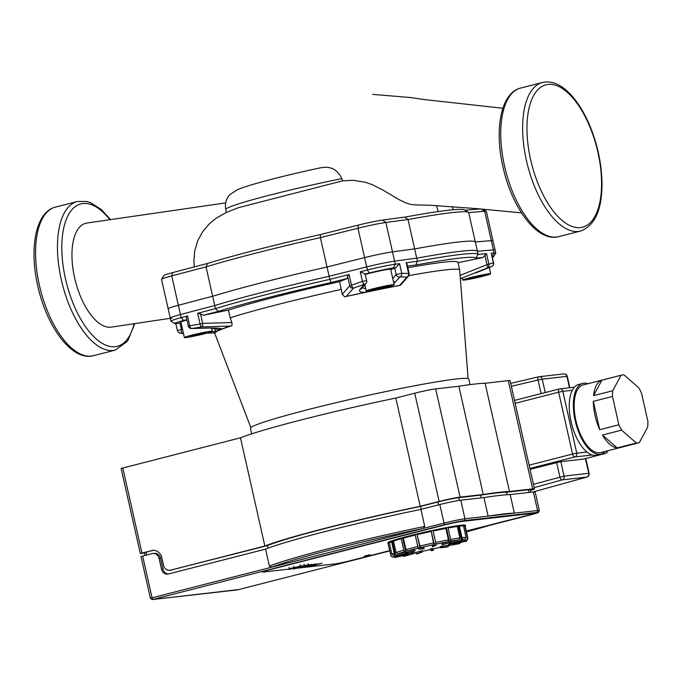 <?xml version="1.0" encoding="UTF-8"?>
<svg xmlns="http://www.w3.org/2000/svg" width="682" height="682" viewBox="0 0 682 682"><rect width="100%" height="100%" fill="white"/><g stroke="black" fill="none" stroke-linecap="round" stroke-linejoin="round"><path stroke-width="1.02" d="M226.39 212.417L225.733 209.485C224.762 203.33 226.219 198.317 230.098 194.447L237.396 189.724C242.161 187.703 249.365 185.359 258.998 182.691C276.406 177.857 296.61 172.955 319.585 167.985L322.126 167.559C331.06 166.186 337.633 169.869 341.853 178.616L342.594 180.849L238.461 207.66L226.552 212.349L216.075 218.231L209.647 223.483L202.622 231.752L197.729 240.78L194.72 250.891L193.876 261.018L194.327 266.892M111.405 327.121A53.503 24.441 -104.4 0 1 111.285 327.138A53.503 24.441 -104.4 0 1 74.85 278.81A53.503 24.441 -104.4 0 1 86.912 223.04L225.623 202.912M414.494 204.881L410.223 204.302L405.483 202.725L399.183 199.69L382.662 189.886L372.202 184.651L365.561 182.341L353.438 180.321L342.594 180.849M171.89 318.119A23.81 1.338 -12.7 0 1 170.219 318A23.81 1.338 -12.7 0 1 180.449 314.555L171.736 275.895A1019.999 57.203 -12.7 0 1 206.032 266.884L207.499 263.448A1016.828 57.024 167.3 0 0 172.776 272.57A20.639 1.159 167.3 0 0 163.927 275.485L161.523 279.262A23.81 1.338 -12.7 0 1 171.736 275.895L172.776 272.57M180.449 314.555A1019.999 57.203 -12.7 0 1 214.745 305.545L206.032 266.884A148.437 8.329 -12.7 0 1 320.395 237.626L329.108 276.278A1019.999 57.203 -12.7 0 1 366.677 266.901A23.81 1.338 -12.7 0 1 394.588 261.138L385.876 222.477A1019.999 57.203 -12.7 0 1 408.024 219.527L405.023 217.081A1016.828 57.024 167.3 0 0 382.611 220.064A20.639 1.159 167.3 0 0 358.425 225.06A1016.828 57.024 167.3 0 0 320.395 234.557L320.395 237.626A1019.999 57.203 -12.7 0 1 357.965 228.24A23.81 1.338 -12.7 0 1 385.876 222.477L382.611 220.064M481.356 209.042L484.689 211.258A23.81 1.338 -12.7 0 1 486.3 211.309A23.81 1.338 -12.7 0 1 486.36 211.377L495.072 250.03A23.81 1.338 -12.7 0 0 493.401 249.919A1019.999 57.203 -12.7 0 0 477.417 251.291L468.704 212.631A1019.999 57.203 -12.7 0 1 484.689 211.258L493.401 249.919M480.298 208.939A1016.828 57.024 167.3 0 0 465.124 210.261M394.588 261.138A1019.999 57.203 -12.7 0 1 416.736 258.18L408.024 219.527A148.437 8.329 -12.7 0 1 468.406 212.324A148.437 8.329 -12.7 0 1 468.704 212.631M468.406 212.324L464.621 209.937A145.257 8.15 167.3 0 0 405.023 217.081M320.395 234.557A145.257 8.15 167.3 0 0 207.499 263.448M170.219 318L161.506 279.347A23.81 1.338 -12.7 0 1 161.523 279.262M416.736 258.18A148.437 8.329 -12.7 0 1 477.417 251.291M214.745 305.545A148.437 8.329 -12.7 0 1 329.108 276.278M384.401 287.395L371.272 289.867L384.955 286.363L389.149 285.886L384.401 287.395L384.205 286.525M375.467 289.39L375.288 288.588M198.65 333.813L206.228 332.39L205.904 332.995L190.431 336.439L190.747 335.834L198.65 333.813M198.01 335.015L197.789 334.035M205.904 332.995L205.794 332.475M367.896 291.026A14.288 0.801 -12.7 0 1 366.277 291.018A14.288 0.801 -12.7 0 1 380.036 287.096A14.288 0.801 -12.7 0 1 394.153 284.735A14.288 0.801 -12.7 0 1 383.668 287.898A14.288 0.801 -12.7 0 1 367.896 291.026M365.33 274.496A14.288 0.801 -12.7 0 1 380.854 270.703A14.288 0.801 -12.7 0 1 390.667 269.271L394.153 284.735M204.864 333.677A14.288 0.801 -12.7 0 1 184.387 337.556A14.288 0.801 -12.7 0 1 198.155 333.634A14.288 0.801 -12.7 0 1 212.264 331.273A14.288 0.801 -12.7 0 1 204.864 333.677M184.387 337.556L180.9 322.092A14.288 0.801 -12.7 0 1 186.953 320.046M476.394 277.514L468.815 278.938L469.139 278.341L484.612 274.897L484.297 275.494L476.394 277.514L476.172 276.534M484.297 275.494L484.177 274.974M183.467 333.472L180.679 333.063A3.171 0.921 -91.5 0 0 181.421 329.525L177.414 330.6A3.171 3.171 0 0 0 180.022 333.038A3.171 2.916 -81.2 0 0 180.679 333.063L183.356 332.987M197.661 313.294L200.499 313.788L203.449 315.263A1016.828 57.024 -12.7 0 1 218.3 311.376L215.444 308.639A1019.999 57.203 167.3 0 0 197.661 313.294L200.073 323.993L188.309 326.056L186.399 317.377L187.524 315.962A1019.999 57.203 167.3 0 0 181.148 317.642L183.577 320.497A20.639 1.159 -12.7 0 0 174.754 323.549A20.639 1.159 -12.7 0 0 176.161 323.592A1016.828 57.024 -12.7 0 0 177.866 323.456L181.054 322.757M470.179 277.659A14.288 0.801 -12.7 0 1 490.656 273.772A14.288 0.801 -12.7 0 1 476.889 277.693A14.288 0.801 -12.7 0 1 462.78 280.055A14.288 0.801 -12.7 0 1 470.179 277.659M347.573 276.159L349.082 274.548A1019.999 57.203 167.3 0 0 329.807 279.373L331.205 282.493A1016.828 57.024 -12.7 0 1 347.257 278.469L347.573 276.159L349.738 285.758A3.171 2.95 41.2 0 0 353.447 288.154A3.171 1.185 -109.2 0 1 351.494 285.247L349.738 285.758L342.219 294.326L339.602 281.657L347.257 278.469M218.3 311.376A145.257 8.15 -12.7 0 1 331.205 282.493M212.656 296.269A148.437 8.329 -12.7 0 1 327.019 267.003L329.807 279.373A148.437 8.329 167.3 0 0 215.444 308.639L212.656 296.269A1019.999 57.203 167.3 0 0 178.36 305.272A23.81 1.338 167.3 0 0 168.13 308.724L170.918 321.094A23.81 1.338 167.3 0 0 170.969 321.162L174.754 323.549M360.267 271.76L365.006 274.045A1016.828 57.024 -12.7 0 1 369.226 272.996A20.639 1.159 -12.7 0 1 393.412 268A1016.828 57.024 -12.7 0 1 395.952 267.651L399.558 263.644A1019.999 57.203 167.3 0 0 395.287 264.232A23.81 1.338 167.3 0 0 367.376 269.995A1019.999 57.203 167.3 0 0 360.267 271.76L362.432 281.393L351.494 285.247L349.082 274.548M407.452 266.108A1016.828 57.024 -12.7 0 1 415.824 265.008L417.435 261.274L414.647 248.904A1019.999 57.203 167.3 0 0 392.5 251.863A23.81 1.338 167.3 0 0 364.589 257.625A1019.999 57.203 167.3 0 0 327.019 267.003M414.647 248.904A148.437 8.329 -12.7 0 1 475.328 242.016L478.116 254.386L475.729 258.214A1016.828 57.024 -12.7 0 1 482.796 257.566L486.539 253.627A1019.999 57.203 167.3 0 0 478.116 254.386A148.437 8.329 167.3 0 0 417.435 261.274A1019.999 57.203 167.3 0 0 406.199 262.749L408.612 273.456L401.724 273.277L399.558 263.644M406.199 262.749L406.804 263.925M415.824 265.008A145.257 8.15 -12.7 0 1 475.729 258.214M492.233 256.79A20.639 1.159 -12.7 0 1 493.35 256.986L495.746 253.21A23.81 1.338 167.3 0 0 495.763 253.124A23.81 1.338 167.3 0 0 494.092 253.005A1019.999 57.203 167.3 0 0 491.211 253.235L493.376 262.868L487.008 264.659A3.171 0.98 68.2 0 1 487.306 267.975L491.713 266.517A3.171 0.98 68.1 0 1 491.696 266.526A3.171 0.98 68.1 0 1 491.671 266.534A3.171 3.171 0 0 0 493.606 262.885L493.376 262.868A3.171 2.95 71 0 1 491.713 266.517L476.087 272.791A3.171 0.98 68.1 0 1 476.07 272.8A3.171 0.98 68.1 0 1 476.045 272.809M495.763 253.124L492.975 240.755A23.81 1.338 167.3 0 0 491.304 240.635A1019.999 57.203 167.3 0 0 475.328 242.016M493.35 256.986A20.639 1.159 -12.7 0 1 492.395 257.515M491.211 253.235L493.606 262.885M183.577 320.497A1016.828 57.024 -12.7 0 1 186.859 319.628M178.36 305.272L181.148 317.642A23.81 1.338 167.3 0 0 170.918 321.094M208.308 328.051A3.171 0.921 -91.5 0 0 208.436 328.076A3.171 0.921 -91.5 0 0 208.556 328.042L191.616 328.502A3.171 0.921 88.5 0 1 191.497 328.536A3.171 3.171 0 0 1 188.309 326.056M191.497 328.528L208.436 328.076C214.25 327.94 218.249 328.144 220.431 328.707L220.397 328.69A3.171 3.086 -64.2 0 0 221.982 328.98C220.098 328.213 215.623 327.897 208.556 328.042M203.449 315.263L228.419 310.105L230.166 317.838L231.948 322.535L202.665 323.396L200.073 323.993A3.171 1.696 81 0 0 201.974 326.908L191.616 328.502A3.171 1.731 -98.5 0 1 189.698 325.595L187.524 315.962M200.499 313.788L202.665 323.396A3.171 0.921 88.4 0 1 201.974 326.908L230.337 326.081A127.005 7.127 167.3 0 0 221.982 328.98A127.005 7.127 167.3 0 0 219.058 330.131L214.412 328.357L211.667 328.63M219.314 328.46L219.058 330.131A127.005 7.127 167.3 0 0 216.757 331.154A3.171 2.199 -98.4 0 1 214.412 328.357M211.309 331.802L216.757 331.154A127.005 7.127 167.3 0 0 213.918 332.918L206.936 333.131M231.948 322.535L231.991 325.672A125.855 7.059 167.3 0 0 214.949 332.773L213.918 332.918M230.337 326.081L231.991 325.672M460.376 279.015A127.005 7.127 167.3 0 0 461.126 278.409L487.306 267.975A3.171 2.941 -107.6 0 0 488.951 264.326L486.539 253.627M460.341 278.512L461.126 278.409M476.087 272.791L491.696 266.526M458.023 262.681L482.796 257.566M408.808 275.63A127.005 7.127 -12.7 0 1 459.677 270.012A127.005 7.127 -12.7 0 1 459.685 270.072L468.116 378.604M400.794 284.88L400.283 285.349A125.855 7.059 167.3 0 0 344.717 296.823L342.219 294.326M230.166 317.838A127.005 7.127 -12.7 0 1 341.341 289.39M407.827 267.762A127.005 7.127 -12.7 0 1 457.937 262.28L459.677 270.012M228.419 310.105A127.005 7.127 -12.7 0 1 339.602 281.657M362.432 281.393A3.171 1.142 70.4 0 0 364.393 284.292A3.171 2.95 41 0 0 366.004 283.38A3.171 3.171 0 0 0 366.703 280.6L362.432 281.393M344.717 296.823L346.149 296.448L353.447 288.154L364.393 284.292L360.045 289.287A3.171 2.95 41 0 0 361.665 288.367A3.171 2.95 41 0 0 361.673 288.367A3.171 2.95 41 0 0 361.716 288.307M365.006 274.045L366.703 280.6M360.045 289.287C358.434 291.359 360.164 292.373 365.245 292.322A3.171 2.268 -91.8 0 0 366.362 291.078M365.748 288.691L362.193 287.761M381.869 288.315A3.171 0.571 71.3 0 0 382.278 288.801A127.005 7.127 167.3 0 0 373.855 290.523L372.875 290.225M374.597 289.884L373.855 290.523A127.005 7.127 167.3 0 0 365.245 292.322A127.005 7.127 167.3 0 0 346.149 296.448M393.864 283.473L400.044 276.926A3.171 2.634 -88.3 0 0 401.724 273.277L396.182 274.565A3.171 2.95 41 0 0 400.044 276.926L406.941 277.105A3.171 2.95 41.2 0 0 408.399 276.227A3.171 3.171 0 0 0 409.106 273.439L408.612 273.456A3.171 2.66 91.2 0 1 406.941 277.105L399.678 285.391L400.283 285.349M399.678 285.391A127.005 7.127 167.3 0 0 382.278 288.801L386.762 287.131M395.713 281.913A3.171 2.95 -139 0 1 393.437 281.564M390.76 269.68L395.952 267.651M433.24 548.933L433.454 550.255A38.098 2.14 -12.7 0 1 431.595 550.681L430.726 550.135L430.444 548.891L432.294 548.473L433.087 548.967A36.828 2.063 -12.7 0 0 440.487 547.211L433.096 548.967M448.654 545.557L448.202 546.674A38.098 2.14 -12.7 0 1 446.557 547.092L440.615 547.765L440.333 546.529L447.435 545.481M460.691 542.471L459.796 543.46A38.098 2.14 -12.7 0 1 458.654 543.81L448.662 545.591L448.381 544.355L453.334 543.332M462.115 539.948L464.902 539.292L466.087 537.39L463.504 525.941L464.723 525.66A39.692 2.225 167.3 0 0 459.387 526.078L462.243 538.754A39.692 2.225 167.3 0 0 461.211 538.899L458.347 526.223A39.692 2.225 167.3 0 0 448.091 527.936L450.947 540.621A39.692 2.225 167.3 0 0 449.37 540.911L446.514 528.235A39.692 2.225 167.3 0 0 433.104 530.963L435.96 543.639A39.692 2.225 167.3 0 0 434.119 544.04L431.263 531.355A39.692 2.225 167.3 0 0 417.017 534.611L419.873 547.296A39.692 2.225 167.3 0 0 418.083 547.723L415.227 535.046A39.692 2.225 167.3 0 0 402.619 538.277L405.475 550.954A39.692 2.225 167.3 0 0 404.051 551.346L401.187 538.661A39.692 2.225 167.3 0 0 392.389 541.303L395.245 553.98A39.692 2.225 167.3 0 0 394.435 554.261L391.57 541.585A39.692 2.225 167.3 0 0 388.109 543.179L390.965 555.856A39.692 2.225 167.3 0 0 390.897 555.983L388.041 543.307A39.692 2.225 167.3 0 0 388.041 543.358A39.692 2.225 167.3 0 0 388.067 543.409M450.896 541.951L458.96 539.82L459.898 537.936L457.324 526.487L458.347 526.223M449.37 540.911L448.901 542.719L442.166 544.867L441.885 543.631L447.963 541.696L448.432 539.888L445.858 528.448L446.514 528.235M434.119 544.04L434.246 545.719L432.473 546.862L432.192 545.626L433.795 544.594L431.263 531.355M417.017 534.611L419.933 546.052L420.709 547.586L423.854 547.527L424.136 548.771L420.649 548.831L419.873 547.296M402.619 538.277L403.412 538.149L405.986 549.59L407.333 550.988L414.682 549.854L414.963 551.09L406.813 552.343L405.475 550.954M392.389 541.303L393.505 541.082L396.08 552.531L397.819 553.801L404.656 552.463M388.109 543.179L389.345 542.906L391.928 554.347L393.821 555.549L395.074 555.267M407.478 553.886L413.335 552.369L413.616 553.605L404.793 556.128A38.098 2.14 -12.7 0 1 403.463 556.35L402.312 555.787M416.497 552.556A36.828 2.063 -12.7 0 1 413.514 553.145L422.167 550.681L422.448 551.917L418.1 553.596A38.098 2.14 -12.7 0 1 416.352 553.954L415.508 552.752M467.417 539.914L466.241 541.193L453.931 543.776L453.675 542.659M453.206 542.778L453.479 543.98L466.582 541.073M465.184 526.282A39.692 2.225 167.3 0 0 465.474 525.907L465.337 525.293A39.692 2.225 167.3 0 0 460.827 525.259A39.692 2.225 167.3 0 0 417.034 533.955A39.692 2.225 167.3 0 0 387.905 542.744L388.041 543.358M465.474 525.907A39.692 2.225 167.3 0 0 465.047 525.694L467.903 538.371A39.692 2.225 167.3 0 0 467.579 538.337L464.723 525.66M467.579 538.337L466.403 540.238L453.905 543.179L453.786 542.633M453.905 543.179L466.727 540.28L467.903 538.371M461.211 538.899L460.273 540.783L449.745 543.563L449.557 542.719M449.745 543.563L461.313 540.638L462.243 538.754M442.166 544.867L450.47 542.429L450.947 540.621M432.473 546.862L436.088 545.327L435.96 543.639M418.083 547.723L418.859 549.266L424.136 548.771M404.051 551.346L405.389 552.735L414.963 551.09M459.796 543.46L449.805 545.25L449.532 544.014M448.662 545.591L449.805 545.25M448.202 546.674L442.251 547.348L441.979 546.112M440.615 547.765L442.251 547.348M431.604 550.681L433.454 550.255L432.576 549.709L432.294 548.473M430.726 550.135L432.576 549.709M420.419 551.039L420.7 552.275L416.352 553.954M420.7 552.275L422.448 551.917M412.005 552.591L412.278 553.827L403.463 556.35M412.278 553.827L413.616 553.605M395.407 557.433L407.614 554.466L407.359 553.349M406.685 553.477L406.915 554.526L395.151 557.45L393.727 556.981M406.915 554.526L407.614 554.466M390.897 555.983L392.798 557.185L405.475 554.364L392.858 557.058L390.965 555.856M405.423 553.724L405.543 554.236M394.435 554.261L396.174 555.54L408.39 553.025L396.984 555.259L395.245 553.98M408.228 552.301L408.39 553.025M453.479 543.98L453.931 543.776M459.421 526.214A38.422 2.157 -12.7 0 1 463.504 525.941M448.108 528.021A38.422 2.157 -12.7 0 1 457.324 526.487M433.113 531.031A38.422 2.157 -12.7 0 1 445.858 528.448M417.358 534.611A38.422 2.157 -12.7 0 1 431.084 531.466M403.412 538.149A38.422 2.157 -12.7 0 1 415.244 535.114M393.505 541.082A38.422 2.157 -12.7 0 1 401.212 538.754M389.345 542.906A38.422 2.157 -12.7 0 1 391.613 541.764M268.009 548.192L267.421 545.591L170.423 570.203L264.872 546.035A131.132 7.357 -12.7 0 1 420.214 506.291L439.14 501.449A15.874 0.887 -12.7 0 1 460.077 497.118L483.257 494.484A131.132 7.357 -12.7 0 1 509.488 491.509L532.668 488.875A15.874 0.887 -12.7 0 1 534.475 488.892L510.085 380.65A15.874 0.887 167.3 0 0 508.278 380.641L485.098 383.267A131.132 7.357 167.3 0 0 458.867 386.251L435.687 388.885A15.874 0.887 167.3 0 0 414.741 393.207L395.824 398.049A131.132 7.357 167.3 0 0 240.482 437.801L121.132 468.449L140.296 553.494L152.973 550.348A9.522 8.457 -96.5 0 1 153.262 550.272M538.84 376.771A3.171 1.449 76.8 0 0 538.763 376.779A3.171 1.449 76.8 0 0 538.038 380.036L542.224 379.175A3.171 2.822 -96.5 0 0 538.84 376.771M532.847 492.029L586.87 477.076A3.171 3.171 0 0 0 589.12 473.317L588.754 473.317A3.171 2.822 83.5 0 1 586.767 477.093A3.171 1.449 74.5 0 0 586.87 477.076A3.171 1.449 74.5 0 0 587.032 476.999M530.067 469.327L560.817 461.663L583.323 459.105A3.171 1.449 -104.4 0 0 583.408 459.088L605.301 453.487A3.171 1.449 75.6 0 0 605.446 453.436M599.708 429.686L593.323 401.34L612.479 396.447L618.864 424.784L599.708 429.686A34.927 15.95 -104.4 0 1 593.323 401.34M617.167 447.904L602.453 435.039L621.609 430.137L636.323 443.002L617.167 447.904A34.927 15.95 -104.4 0 1 602.453 435.039M621.532 375.126L583.221 384.929A34.927 15.95 -104.4 0 0 574.167 406.242A34.927 15.95 -104.4 0 0 600.535 452.601L638.846 442.806A34.927 15.95 -104.4 0 0 639.315 442.661L647.644 427.179A34.927 15.95 -104.4 0 0 647.9 421.485L641.515 393.147A34.927 15.95 -104.4 0 0 638.77 387.794L624.056 374.93A34.927 15.95 -104.4 0 0 621.532 375.126A34.927 15.95 -104.4 0 0 621.055 375.271L612.726 390.752L593.57 395.645L601.899 380.172L621.055 375.271M593.57 395.645A34.927 15.95 -104.4 0 1 601.899 380.172M612.479 396.447A34.927 15.95 -104.4 0 1 612.726 390.752M638.846 442.806A34.927 15.95 -104.4 0 1 636.323 443.002M621.609 430.137A34.927 15.95 -104.4 0 1 618.864 424.784M605.249 451.399A36.513 16.675 -104.4 0 1 600.927 454.144L596.827 455.192A36.513 16.675 -104.4 0 1 571.618 423.957A36.513 16.675 -104.4 0 1 578.72 384.443L582.829 383.395A36.513 16.675 -104.4 0 1 587.935 383.727M600.927 454.144A36.513 16.675 -104.4 0 1 575.719 422.9A36.513 16.675 -104.4 0 1 582.829 383.395M534.475 488.892A15.874 0.887 -12.7 0 1 530.434 490.418M170.423 570.203A6.351 5.635 83.5 0 1 169.75 570.331A6.351 5.635 83.5 0 1 163.561 565.421L161.813 557.688A9.522 8.457 -96.5 0 0 152.529 550.323A9.522 8.457 -96.5 0 0 151.515 550.51M168.428 573.988A6.351 5.635 83.5 0 1 162.972 569.044L160.534 558.226A6.351 5.635 -96.5 0 0 154.345 553.315A6.351 5.635 -96.5 0 0 153.663 553.434M145.113 555.421L144.482 552.625L152.973 550.348M171.881 570.041A6.351 5.635 83.5 0 1 171.199 570.161L169.75 570.331M240.482 437.801L264.872 546.035M530.852 492.259L530.289 489.753A15.874 0.887 -12.7 0 0 528.482 489.744L506.59 492.225A127.96 7.178 167.3 0 0 480.682 495.166L458.79 497.655A15.874 0.887 -12.7 0 0 437.853 501.978L420.572 506.402A127.96 7.178 167.3 0 0 267.421 545.591M458.867 386.251L483.257 494.484M481.296 497.886L480.682 495.166M144.575 553.051L140.296 553.494M470.043 384.631L468.798 379.09A111.925 6.274 167.3 0 0 308.435 409.507A111.925 6.274 167.3 0 0 250.43 428.305L251.675 433.846M507.152 494.723L506.59 492.225M421.22 509.301L420.572 506.402M420.214 506.291L395.824 398.049M509.488 491.509L485.098 383.267M364.231 556.111L370.062 554.713L364.231 556.111M334.956 563.895A11.432 0.639 167.3 0 0 350.028 560.783A11.432 0.639 -12.7 0 1 334.956 563.895L297.199 568.183L334.956 563.895M289.108 569.103L263.815 571.976A11.432 0.639 -12.7 0 1 262.51 571.968A11.432 0.639 167.3 0 0 263.815 571.976L289.108 569.103M268.435 570.05A11.432 0.639 167.3 0 0 262.51 571.968A11.432 0.639 -12.7 0 1 268.435 570.05L445.755 524.68A11.432 0.639 -12.7 0 1 460.827 521.559A11.432 0.639 167.3 0 0 445.755 524.68L268.435 570.05M460.827 521.559L531.969 513.486A11.432 0.639 -12.7 0 1 533.273 513.495A11.432 0.639 167.3 0 0 531.969 513.486L460.827 521.559M527.348 515.413A11.432 0.639 167.3 0 0 533.273 513.495A11.432 0.639 -12.7 0 1 527.348 515.413L466.249 531.048L527.348 515.413M389.695 550.63L350.028 560.783L389.695 550.63M162.972 569.044L161.523 569.214A6.351 5.635 -96.5 0 0 167.712 574.116A6.351 5.635 -96.5 0 0 168.386 573.997L265.571 549.129L269.399 566.137L271.751 567.168L444.016 523.094A1.586 0.725 -104.4 0 0 445.09 524.56A14.288 0.801 -12.7 0 1 463.939 520.664A1.586 1.407 -96.5 0 0 464.954 518.772A15.874 0.887 167.3 0 0 444.016 523.094L439.83 504.535L420.913 509.377A131.132 7.357 167.3 0 0 265.571 549.129M161.523 569.214L159.077 558.388L160.534 558.226M420.913 509.377L424.741 526.393L423.087 528.448A129.546 7.263 -12.7 0 0 271.751 567.168L152.043 597.799L142.64 556.052L152.214 553.605A6.351 5.635 83.5 0 1 152.887 553.477A6.351 5.635 83.5 0 1 159.077 558.388M142.64 556.052L140.995 556.589L150.398 598.336L152.308 599.563A1.586 1.407 -96.5 0 0 152.478 599.538L445.09 524.56M460.776 500.213L483.956 497.579L488.133 516.138L514.364 513.154L510.187 494.603L533.367 491.969L537.552 510.528L514.364 513.154A131.132 7.357 -12.7 0 0 488.133 516.138L464.954 518.772L460.776 500.213A15.874 0.887 167.3 0 0 439.83 504.535M463.939 520.664L536.529 512.421A14.288 0.801 -12.7 0 1 530.749 514.833A1.586 0.725 75.6 0 0 530.792 514.825L538.396 512.455L539.351 510.537L535.174 491.978A15.874 0.887 167.3 0 0 533.367 491.969M510.187 494.603A131.132 7.357 167.3 0 0 483.956 497.579M301.947 567.322L315.792 564.611L309.85 566.427L322.057 563.196L310.174 565.702L316.192 563.869L303.524 566.759L311.93 564.346L301.725 566.827L299.671 567.586L301.947 567.322M299.1 567.595L299.671 567.586M302.978 566.751L303.669 566.572M301.026 565.983L292.842 567.97L301.171 565.966M289.637 568.745L304.598 565.387L289.253 568.558L289.015 567.475M304.598 565.387L303.984 564.125M289.185 569.444L308.383 564.756L289.185 569.444L289.04 568.788M308.946 564.739L308.383 564.756L308.145 563.673M305.059 565.514L304.317 565.48M297.667 567.995L293.49 569.001L297.335 567.688M225.733 209.485A87.91 4.927 -12.7 0 1 341.853 178.616M436.361 205.563A52.164 46.308 83.5 0 1 438.194 211.565M358.425 225.06L357.965 228.24L366.677 266.901M110.433 219.451L101.396 209.587L90.45 202.614L86.674 201.446L77.356 201.505A76.682 35.021 75.6 0 0 61.303 279.773A76.682 35.021 75.6 0 0 115.369 350.071L127.611 341.128L134.831 323.549M134.124 323.66A73.503 33.571 -104.4 0 1 100.919 342.543A73.503 33.571 -104.4 0 1 65.489 278.904A73.503 33.571 -104.4 0 1 70.749 211.156A73.503 33.571 -104.4 0 1 109.768 219.553M115.369 350.071L93.477 355.672A76.682 35.021 -104.4 0 1 39.411 285.374A76.682 35.021 -104.4 0 1 55.464 207.106L77.356 201.505M504.595 166.34A76.682 35.021 -104.4 0 1 520.647 88.072C500.741 92.931 494.305 129.324 502.949 166.877C511.909 207.788 537.22 242.545 558.66 236.645A76.682 35.021 -104.4 0 1 504.595 166.34M526.478 160.739A76.682 35.021 75.6 0 0 580.553 231.045C595.156 225.563 602.3 209.212 601.976 181.983C601.422 162.035 597.048 142.521 588.847 123.451C582.522 109.154 575.096 98.191 566.572 90.553C558.524 83.417 550.51 80.723 542.54 82.471A76.682 35.021 75.6 0 0 526.478 160.739M530.673 159.878A73.503 33.571 -104.4 0 1 567.117 92.147A73.503 33.571 -104.4 0 1 595.062 216.151A73.503 33.571 -104.4 0 1 530.673 159.878M182.571 329.491L181.421 329.525L179.946 322.987M364.589 257.625L367.376 269.995L369.226 272.996M392.5 251.863L395.287 264.232L393.412 268M491.304 240.635L494.092 253.005L492.148 256.406M484.842 255.059L487.008 264.659L459.958 275.443M394.716 268.026L396.182 274.565L392.747 278.52M430.589 549.539A36.828 2.063 -12.7 0 1 422.32 551.346L430.589 549.539M447.392 545.489L448.568 545.182A36.828 2.063 -12.7 0 1 447.341 545.498M462.277 539.411A36.828 2.063 -12.7 0 1 464.902 539.292M451.015 541.124A36.828 2.063 -12.7 0 1 458.96 539.82M436.054 544.108A36.828 2.063 -12.7 0 1 447.963 541.696M420.709 547.586A36.828 2.063 -12.7 0 1 433.795 544.594M407.333 550.988A36.828 2.063 -12.7 0 1 418.211 548.192M397.819 553.801A36.828 2.063 -12.7 0 1 404.221 551.849M393.821 555.549A36.828 2.063 -12.7 0 1 394.767 554.969M394.196 553.204A38.422 2.157 167.3 0 0 391.928 554.347M403.787 550.195A38.422 2.157 167.3 0 0 396.08 552.531M417.827 546.563A38.422 2.157 167.3 0 0 405.986 549.59M433.667 542.906A38.422 2.157 167.3 0 0 419.933 546.052M448.432 539.888A38.422 2.157 167.3 0 0 435.696 542.471M459.898 537.936A38.422 2.157 167.3 0 0 450.683 539.462M466.087 537.39A38.422 2.157 167.3 0 0 461.995 537.655M466.241 541.193A38.098 2.14 -12.7 0 1 465.789 541.397M460.273 540.783A38.098 2.14 -12.7 0 1 461.313 540.638M448.901 542.719A38.098 2.14 -12.7 0 1 450.47 542.429M434.246 545.719A38.098 2.14 -12.7 0 1 436.088 545.327M418.859 549.266A38.098 2.14 -12.7 0 1 420.649 548.831M405.389 552.735A38.098 2.14 -12.7 0 1 406.813 552.343M395.841 557.39A38.098 2.14 -12.7 0 1 395.151 557.45M396.174 555.54A38.098 2.14 -12.7 0 1 396.984 555.259M563.52 373.966A3.171 2.822 83.5 0 1 566.913 376.37L567.271 376.37A3.171 3.171 0 0 0 563.818 373.915L539.13 376.72A3.171 3.171 0 0 0 538.763 376.779L510.699 383.378L538.686 376.805M556.631 462.524L559.888 476.982A3.171 1.449 74.5 0 0 562.087 479.898A3.171 2.822 -96.5 0 0 564.074 476.113L533.443 484.305M534.185 487.621L562.087 479.898L586.767 477.093L532.795 492.037M585.437 458.577L588.754 473.317L564.074 476.113L560.817 461.663M545.242 392.542L542.224 379.175L566.913 376.37L569.479 387.76M511.355 386.31L538.038 380.036L541.099 393.608M607.321 450.87A3.171 2.822 83.5 0 1 605.215 453.504A3.171 1.449 75.6 0 0 605.301 453.487A3.171 3.171 0 0 0 607.671 450.776M559.393 388.928A3.171 1.449 75.6 0 0 559.3 388.945A3.171 1.449 75.6 0 0 558.635 392.193L562.821 391.323A3.171 2.822 -96.5 0 0 559.393 388.928M529.871 468.449L574.721 456.966A3.171 2.822 -96.5 0 0 576.759 453.172L572.573 454.042A3.171 1.449 75.6 0 0 574.721 456.966L592.121 454.996M515.191 403.309L558.635 392.193L572.573 454.042L529.13 465.158M586.904 452.021L576.759 453.172L562.821 391.323L572.343 390.24M601.686 453.905L605.215 453.504L583.323 459.105M559.214 388.979L514.535 400.411L559.3 388.945A3.171 3.171 0 0 1 559.726 388.868L574.389 387.206M508.278 380.641L532.668 488.875M146.783 554.995L146.127 552.096M141.941 552.957L122.777 467.912M414.741 393.207L439.14 501.449M460.077 497.118L435.687 388.885M459.412 500.392L458.79 497.655M437.853 501.978L438.5 504.876M528.482 489.744L529.096 492.455M424.741 526.393A131.132 7.357 167.3 0 0 269.399 566.137M489.744 525.328A129.546 7.263 -12.7 0 1 466.445 531.883L489.898 525.285M150.398 598.336L152.043 597.799A1.586 0.725 75.6 0 0 153.118 599.265M236.347 590.007A1.586 1.407 -96.5 0 0 236.688 589.973L152.478 599.538M536.529 512.421A1.586 1.407 -96.5 0 0 537.552 510.528A15.874 0.887 167.3 0 1 539.351 510.537M238.87 589.512A1.586 0.725 -104.4 0 1 238.828 589.529A1.586 0.725 -104.4 0 1 238.777 589.538L236.688 589.973M530.749 514.833L466.317 531.321L530.792 514.825M152.308 599.563L238.819 589.529L389.754 550.911L238.777 589.538M294.01 567.305L293.763 566.222M300.344 565.872L300.097 564.79M452.277 206.586L453.325 209.732M111.285 327.138L170.287 318.306M502.907 108.267L423.607 99.487L410.931 97.569L372.79 94.397M521.5 212.861L477.852 208.718L430.427 205.273L414.409 204.881M482.933 209.186L486.3 211.309M93.477 355.672C72.036 361.579 46.734 326.823 37.766 285.903C29.13 248.35 35.558 211.966 55.464 207.106M558.66 236.645L580.553 231.045M520.647 88.072L542.54 82.471M364.853 284.701L366.277 291.018M211.539 328.033L212.264 331.273M183.484 333.541L180.074 333.046M175.837 323.609L177.414 330.6M462.413 278.427L462.78 280.055M489.241 267.514L490.656 273.772M213.943 332.927L206.893 333.14M250.84 427.571L214.557 332.842M361.63 288.409L366.004 283.38M408.399 276.227L400.752 284.94M406.804 263.209L409.106 273.439M459.915 543.435L458.756 543.784M448.253 546.666L446.608 547.083M418.066 553.614L416.318 553.963M404.716 556.145L403.369 556.367M395.637 557.424L394.912 557.484M567.271 376.37L569.828 387.726M585.778 458.483L589.12 473.317M154.345 553.315L152.887 553.477"/></g></svg>

